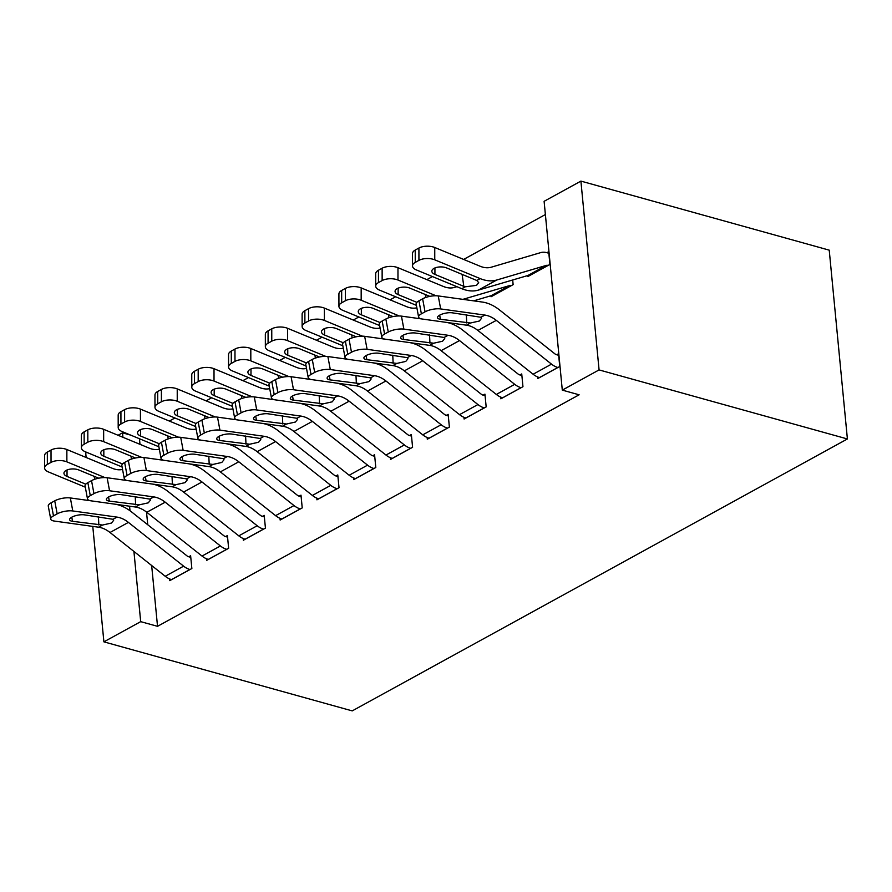 <?xml version="1.0" encoding="UTF-8"?>
<svg xmlns="http://www.w3.org/2000/svg" width="892" height="892" viewBox="0 0 892 892"><rect width="100%" height="100%" fill="white"/><g stroke="black" fill="none" stroke-linecap="round" stroke-linejoin="round"><path stroke-width="1.34" d="M545.391 214.537L463.639 259.427M432.43 276.565L426.855 279.631M395.647 296.768L390.06 299.835M358.852 316.972L353.277 320.038M322.068 337.176L316.482 340.242M285.273 357.38L279.698 360.446M248.489 377.584L242.903 380.65M211.694 397.787L206.119 400.854M174.91 417.991L169.324 421.057M544.109 201.313L580.904 181.109L829.226 250.15L847.4 438.964L352.217 710.891L103.896 641.85L140.691 621.646L157.527 626.318L579.131 394.799L562.294 390.116L544.109 201.313M86.145 457.496L85.721 453.036L86.859 452.411M118.067 435.274L122.505 432.843L122.94 437.292M130.611 435.095L122.505 432.843M490.957 295.743L491.057 296.757L513.134 284.637L512.688 279.988M500.724 397.107L500.88 398.813L522.957 386.693L521.731 373.938L519.891 374.952M427.145 437.504L427.301 439.221L449.378 427.101L448.152 414.345L446.312 415.349M353.567 477.911L353.723 479.628L375.8 467.508L374.573 454.753L372.733 455.756M279.988 518.319L280.144 520.036L302.221 507.916L300.994 495.149L299.154 496.164M206.409 558.726L206.565 560.432L228.642 548.312L227.415 535.557L225.576 536.571M139.464 438.752L139.999 444.339M146.522 512.064L147.738 524.752M151.662 565.517L157.527 626.318M169.614 578.93L169.781 580.636L191.858 568.516L190.62 555.761L188.781 556.775M243.193 538.523L243.36 540.24L265.437 528.109L264.199 515.353L262.36 516.368M316.772 498.115L316.939 499.832L339.016 487.712L337.778 474.945L335.938 475.96M390.35 457.707L390.518 459.425L412.595 447.305L411.357 434.549L409.517 435.552M463.929 417.3L464.096 419.017L486.173 406.897L484.936 394.141L483.096 395.145M475.893 300.191L475.993 301.173M537.508 376.903L537.675 378.609L559.752 366.489L558.515 353.734L556.675 354.748M527.752 275.539L527.841 276.553L549.918 264.433L548.692 251.678L546.852 252.692M580.904 181.109L599.078 369.912L562.294 390.116M599.078 369.912L847.4 438.964M129.574 506.199L130.009 510.748M133.923 551.446L140.691 621.646M92.779 526.403L103.896 641.85M171.621 579.633L171.532 579.61A19.635 13.034 -118.8 0 1 165.221 576.265L110.017 532.491A28.053 18.62 61.2 0 0 98.588 527.205L54.379 521.062A11.228 3.724 169.4 0 1 50.71 519.077A11.228 3.724 169.4 0 1 53.487 515.866L57.166 513.848L54.735 500.836L51.056 502.854L53.487 515.866M190.776 557.322L188.703 556.753A5.608 3.724 -118.8 0 1 186.896 555.794L131.693 512.019A42.091 27.931 61.2 0 0 115.213 504.203M90.694 500.78L70.345 497.948L72.776 510.96A11.228 3.724 169.4 0 0 57.166 513.848M190.018 569.531L189.929 569.509A19.635 13.034 -118.8 0 1 183.618 566.164L128.415 522.389A28.053 18.62 61.2 0 0 116.986 517.104L72.776 510.96M54.735 500.836A11.228 3.724 -10.6 0 1 70.345 497.948M50.71 519.077L48.268 506.065A11.228 3.724 -10.6 0 1 51.056 502.854M102.558 525.031L72.542 521.307A8.976 2.977 -10.6 0 1 69.598 519.724A8.976 2.977 -10.6 0 1 71.828 517.159A8.976 2.977 -10.6 0 1 84.305 514.84L113.028 519.289L113.641 520.359L111.444 523.058L102.558 525.031L98.588 527.205M122.561 469.437A28.053 18.62 -118.8 0 1 112.281 468.289L66.855 449.523L66.867 461.855A11.228 5.352 180 0 0 51.034 462.402L51.022 450.059A11.228 5.352 -0 0 1 66.855 449.523M104.933 477.588L66.867 461.855M85.309 487.177L48.469 471.957A11.228 5.352 180 0 1 44.611 467.921L44.6 455.589A11.228 5.352 -0 0 1 47.343 452.088L51.022 450.059M47.343 452.088L47.354 464.42L51.034 462.402M47.354 464.42A11.228 5.352 180 0 0 44.611 467.921M67.034 469.984L67.034 476.44L85.755 484.178M67.034 476.44A8.976 4.282 -0 0 1 63.945 473.217A8.976 4.282 -0 0 1 66.142 470.407A8.976 4.282 -0 0 1 78.808 469.984L98.7 478.201M208.405 559.429L208.327 559.407A19.635 13.034 -118.8 0 1 202.016 556.062L146.801 512.287A28.053 18.62 61.2 0 0 135.383 507.013L91.174 500.858A11.228 3.724 169.4 0 1 87.494 498.873A11.228 3.724 169.4 0 1 90.282 495.662L93.961 493.644L91.53 480.632L87.851 482.661L90.282 495.662M227.56 537.118L225.486 536.549A5.608 3.724 -118.8 0 1 223.691 535.59L168.476 491.815A42.091 27.931 61.2 0 0 152.008 483.999M127.489 480.576L107.129 477.744L109.56 490.756A11.228 3.724 169.4 0 0 93.961 493.644M226.802 549.327L226.713 549.305A19.635 13.034 -118.8 0 1 220.413 545.96L165.198 502.185A28.053 18.62 61.2 0 0 153.77 496.911L109.56 490.756M91.53 480.632A11.228 3.724 -10.6 0 1 107.129 477.744M87.494 498.873L85.063 485.872A11.228 3.724 -10.6 0 1 87.851 482.661M139.342 504.827L109.326 501.103A8.976 2.977 -10.6 0 1 106.393 499.52A8.976 2.977 -10.6 0 1 108.612 496.955A8.976 2.977 -10.6 0 1 121.1 494.636L149.811 499.085L150.436 500.156L148.228 502.854L139.342 504.827L135.383 507.013M245.2 539.225L245.11 539.203A19.635 13.034 -118.8 0 1 238.8 535.858L183.596 492.083A28.053 18.62 61.2 0 0 172.167 486.809L127.957 480.654A11.228 3.724 169.4 0 1 124.289 478.67A11.228 3.724 169.4 0 1 127.065 475.458L130.745 473.44L128.314 460.428L124.635 462.457L127.065 475.458M264.355 516.925L262.281 516.345A5.608 3.724 -118.8 0 1 260.475 515.386L205.272 471.612A42.091 27.931 61.2 0 0 188.792 463.795M164.273 460.372L143.924 457.54L146.355 470.552A11.228 3.724 169.4 0 0 130.745 473.44M263.597 529.123L263.508 529.101A19.635 13.034 -118.8 0 1 257.197 525.756L201.993 481.981A28.053 18.62 61.2 0 0 190.565 476.707L146.355 470.552M128.314 460.428A11.228 3.724 -10.6 0 1 143.924 457.54M124.289 478.67L121.847 465.669A11.228 3.724 -10.6 0 1 124.635 462.457M176.137 484.624L146.121 480.899A8.976 2.977 -10.6 0 1 143.177 479.316A8.976 2.977 -10.6 0 1 145.407 476.752A8.976 2.977 -10.6 0 1 157.884 474.433L186.606 478.881L187.22 479.952L185.023 482.65L176.137 484.624L172.167 486.809M159.345 449.233A28.053 18.62 -118.8 0 1 149.075 448.085L103.65 429.32L103.662 441.651A11.228 5.352 180 0 0 87.829 442.198L87.817 429.855A11.228 5.352 -0 0 1 103.65 429.32M141.716 457.384L103.662 441.651M122.093 466.973L85.264 451.753A11.228 5.352 180 0 1 81.395 447.717L81.384 435.385A11.228 5.352 -0 0 1 84.138 431.884L87.817 429.855M84.138 431.884L84.149 444.216L87.829 442.198M84.149 444.216A11.228 5.352 180 0 0 81.395 447.717M103.829 449.78L103.829 456.236L122.55 463.974M103.829 456.236A8.976 4.282 -0 0 1 100.74 453.013A8.976 4.282 -0 0 1 102.937 450.204A8.976 4.282 -0 0 1 115.603 449.78L135.495 457.997M196.14 429.041A28.053 18.62 -118.8 0 1 185.859 427.881L140.434 409.116L140.445 421.448A11.228 5.352 180 0 0 124.612 421.994L124.601 409.662A11.228 5.352 -0 0 1 140.434 409.116M178.511 437.18L140.445 421.448M158.887 446.769L122.048 431.55A11.228 5.352 180 0 1 118.19 427.524L118.179 415.181A11.228 5.352 -0 0 1 120.922 411.68L124.601 409.662M120.922 411.68L120.933 424.012L124.612 421.994M120.933 424.012A11.228 5.352 180 0 0 118.19 427.524M140.613 429.576L140.613 436.043L159.334 443.77M140.613 436.043A8.976 4.282 -0 0 1 137.524 432.81A8.976 4.282 -0 0 1 139.721 430A8.976 4.282 -0 0 1 152.387 429.576L172.279 437.794M281.983 519.021L281.905 518.999A19.635 13.034 -118.8 0 1 275.595 515.654L220.38 471.879A28.053 18.62 61.2 0 0 208.962 466.605L164.752 460.45A11.228 3.724 169.4 0 1 161.073 458.466A11.228 3.724 169.4 0 1 163.86 455.255L167.54 453.236L165.109 440.235L161.43 442.254L163.86 455.255M301.139 496.721L299.065 496.142A5.608 3.724 -118.8 0 1 297.27 495.183L242.055 451.408A42.091 27.931 61.2 0 0 225.587 443.592M201.068 440.169L180.708 437.336L183.139 450.348A11.228 3.724 169.4 0 0 167.54 453.236M300.381 508.919L300.292 508.897A19.635 13.034 -118.8 0 1 293.992 505.552L238.777 461.777A28.053 18.62 61.2 0 0 227.349 456.503L183.139 450.348M165.109 440.235A11.228 3.724 -10.6 0 1 180.708 437.336M161.073 458.466L158.642 445.465A11.228 3.724 -10.6 0 1 161.43 442.254M212.92 464.431L182.905 460.696A8.976 2.977 -10.6 0 1 179.972 459.112A8.976 2.977 -10.6 0 1 182.191 456.548A8.976 2.977 -10.6 0 1 194.679 454.229L223.39 458.678L224.015 459.748L221.807 462.446L212.92 464.431L208.962 466.605M318.778 498.818L318.689 498.795A19.635 13.034 -118.8 0 1 312.378 495.45L257.175 451.675A28.053 18.62 61.2 0 0 245.746 446.401L201.536 440.247A11.228 3.724 169.4 0 1 197.868 438.273A11.228 3.724 169.4 0 1 200.644 435.062L204.324 433.033L201.893 420.032L198.214 422.05L200.644 435.062M337.934 476.518L335.86 475.938A5.608 3.724 -118.8 0 1 334.054 474.979L278.85 431.215A42.091 27.931 61.2 0 0 262.371 423.388M237.852 419.965L217.503 417.133L219.934 430.145A11.228 3.724 169.4 0 0 204.324 433.033M337.176 488.716L337.087 488.693A19.635 13.034 -118.8 0 1 330.776 485.348L275.572 441.573A28.053 18.62 61.2 0 0 264.144 436.3L219.934 430.145M201.893 420.032A11.228 3.724 -10.6 0 1 217.503 417.133M197.868 438.273L195.426 425.261A11.228 3.724 -10.6 0 1 198.214 422.05M249.715 444.227L219.7 440.492A8.976 2.977 -10.6 0 1 216.756 438.909A8.976 2.977 -10.6 0 1 218.986 436.344A8.976 2.977 -10.6 0 1 231.463 434.025L260.185 438.474L260.798 439.544L258.602 442.242L249.715 444.227L245.746 446.401M232.924 408.837A28.053 18.62 -118.8 0 1 222.654 407.689L177.229 388.912L177.24 401.255A11.228 5.352 180 0 0 161.407 401.79L161.396 389.458A11.228 5.352 -0 0 1 177.229 388.912M215.295 416.977L177.24 401.255M195.671 426.566L158.843 411.346A11.228 5.352 180 0 1 154.974 407.321L154.963 394.978A11.228 5.352 -0 0 1 157.717 391.477L161.396 389.458M157.717 391.477L157.728 403.808L161.407 401.79M157.728 403.808A11.228 5.352 180 0 0 154.974 407.321M177.408 409.372L177.408 415.839L196.129 423.566M177.408 415.839A8.976 4.282 -0 0 1 174.319 412.606A8.976 4.282 -0 0 1 176.516 409.807A8.976 4.282 -0 0 1 189.182 409.372L209.074 417.59M269.719 388.633A28.053 18.62 -118.8 0 1 259.438 387.485L214.013 368.708L214.024 381.051A11.228 5.352 180 0 0 198.191 381.586L198.18 369.255A11.228 5.352 -0 0 1 214.013 368.708M252.09 396.773L214.024 381.051M232.466 406.373L195.627 391.153A11.228 5.352 180 0 1 191.769 387.117L191.758 374.785A11.228 5.352 -0 0 1 194.501 371.273L198.18 369.255M194.501 371.273L194.512 383.605L198.191 381.586M194.512 383.605A11.228 5.352 180 0 0 191.769 387.117M214.191 389.18L214.191 395.635L232.912 403.374M214.191 395.635A8.976 4.282 -0 0 1 211.103 392.402A8.976 4.282 -0 0 1 213.3 389.603A8.976 4.282 -0 0 1 225.966 389.168L245.857 397.386M355.562 478.614L355.484 478.591A19.635 13.034 -118.8 0 1 349.173 475.246L293.959 431.483A28.053 18.62 61.2 0 0 282.541 426.198L238.331 420.043A11.228 3.724 169.4 0 1 234.652 418.069A11.228 3.724 169.4 0 1 237.439 414.858L241.119 412.829L238.688 399.828L235.009 401.846L237.439 414.858M374.718 456.314L372.644 455.734A5.608 3.724 -118.8 0 1 370.849 454.775L315.634 411.011A42.091 27.931 61.2 0 0 299.166 403.184M274.647 399.761L254.287 396.929L256.718 409.941A11.228 3.724 169.4 0 0 241.119 412.829M373.96 468.512L373.871 468.49A19.635 13.034 -118.8 0 1 367.571 465.145L312.356 421.381A28.053 18.62 61.2 0 0 300.927 416.096L256.718 409.941M238.688 399.828A11.228 3.724 -10.6 0 1 254.287 396.929M234.652 418.069L232.221 405.057A11.228 3.724 -10.6 0 1 235.009 401.846M286.499 424.023L256.483 420.288A8.976 2.977 -10.6 0 1 253.551 418.705A8.976 2.977 -10.6 0 1 255.77 416.14A8.976 2.977 -10.6 0 1 268.258 413.821L296.969 418.27L297.593 419.34L295.386 422.039L286.499 424.023L282.541 426.198M306.502 368.429A28.053 18.62 -118.8 0 1 296.233 367.281L250.808 348.504L250.819 360.847A11.228 5.352 180 0 0 234.986 361.383L234.975 349.051A11.228 5.352 -0 0 1 250.808 348.504M288.874 376.569L250.819 360.847M269.25 386.169L232.422 370.949A11.228 5.352 180 0 1 228.553 366.913L228.542 354.581A11.228 5.352 -0 0 1 231.296 351.069L234.975 349.051M231.296 351.069L231.307 363.401L234.986 361.383M231.307 363.401A11.228 5.352 180 0 0 228.553 366.913M250.986 368.976L250.986 375.432L269.707 383.17M250.986 375.432A8.976 4.282 -0 0 1 247.898 372.198A8.976 4.282 -0 0 1 250.095 369.399A8.976 4.282 -0 0 1 262.761 368.965L282.652 377.182M392.357 458.41L392.268 458.388A19.635 13.034 -118.8 0 1 385.957 455.043L330.754 411.279A28.053 18.62 61.2 0 0 319.325 405.994L275.115 399.839A11.228 3.724 169.4 0 1 271.447 397.865A11.228 3.724 169.4 0 1 274.223 394.654L277.903 392.636L275.472 379.624L271.792 381.642L274.223 394.654M411.513 436.11L409.439 435.53A5.608 3.724 -118.8 0 1 407.633 434.582L352.429 390.808A42.091 27.931 61.2 0 0 335.95 382.98M311.431 379.568L291.082 376.725L293.513 389.737A11.228 3.724 169.4 0 0 277.903 392.636M410.755 448.308L410.666 448.286A19.635 13.034 -118.8 0 1 404.355 444.941L349.151 401.177A28.053 18.62 61.2 0 0 337.722 395.892L293.513 389.737M275.472 379.624A11.228 3.724 -10.6 0 1 291.082 376.725M271.447 397.865L269.005 384.853A11.228 3.724 -10.6 0 1 271.792 381.642M323.294 403.82L293.278 400.084A8.976 2.977 -10.6 0 1 290.335 398.512A8.976 2.977 -10.6 0 1 292.565 395.937A8.976 2.977 -10.6 0 1 305.042 393.628L333.764 398.066L334.377 399.137L332.181 401.835L323.294 403.82L319.325 405.994M343.297 348.226A28.053 18.62 -118.8 0 1 333.017 347.077L287.592 328.312L287.603 340.644A11.228 5.352 180 0 0 271.77 341.179L271.759 328.847A11.228 5.352 -0 0 1 287.592 328.312M325.669 356.365L287.603 340.644M306.045 365.965L269.206 350.746A11.228 5.352 180 0 1 265.348 346.709L265.337 334.377A11.228 5.352 -0 0 1 268.079 330.865L271.759 328.847M268.079 330.865L268.091 343.197L271.77 341.179M268.091 343.197A11.228 5.352 180 0 0 265.348 346.709M287.77 348.772L287.77 355.228L306.491 362.966M287.77 355.228A8.976 4.282 -0 0 1 284.682 352.005A8.976 4.282 -0 0 1 286.878 349.196A8.976 4.282 -0 0 1 299.545 348.761L319.436 356.978M429.141 438.206L429.063 438.184A19.635 13.034 -118.8 0 1 422.752 434.85L367.537 391.075A28.053 18.62 61.2 0 0 356.12 385.79L311.91 379.635A11.228 3.724 169.4 0 1 308.231 377.662A11.228 3.724 169.4 0 1 311.018 374.45L314.698 372.432L312.267 359.42L308.587 361.438L311.018 374.45M448.297 415.906L446.223 415.326A5.608 3.724 -118.8 0 1 444.428 414.379L389.213 370.604A42.091 27.931 61.2 0 0 372.745 362.788M348.226 359.365L327.866 356.532L330.296 369.533A11.228 3.724 169.4 0 0 314.698 372.432M447.539 428.115L447.45 428.082A19.635 13.034 -118.8 0 1 441.15 424.748L385.935 380.973A28.053 18.62 61.2 0 0 374.506 375.688L330.296 369.533M312.267 359.42A11.228 3.724 -10.6 0 1 327.866 356.532M308.231 377.662L305.8 364.65A11.228 3.724 -10.6 0 1 308.587 361.438M360.078 383.616L330.062 379.88A8.976 2.977 -10.6 0 1 327.13 378.308A8.976 2.977 -10.6 0 1 329.349 375.733A8.976 2.977 -10.6 0 1 341.837 373.425L370.548 377.862L371.172 378.944L368.965 381.631L360.078 383.616L356.12 385.79M380.081 328.022A28.053 18.62 -118.8 0 1 369.812 326.873L324.387 308.108L324.398 320.44A11.228 5.352 180 0 0 308.565 320.975L308.554 308.643A11.228 5.352 -0 0 1 324.387 308.108M362.453 336.161L324.398 320.44M342.829 345.762L306.001 330.542A11.228 5.352 180 0 1 302.132 326.505L302.12 314.174A11.228 5.352 -0 0 1 304.874 310.661L308.554 308.643M304.874 310.661L304.886 322.993L308.565 320.975M304.886 322.993A11.228 5.352 180 0 0 302.132 326.505M324.565 328.568L324.565 335.024L343.286 342.762M324.565 335.024A8.976 4.282 -0 0 1 321.477 331.802A8.976 4.282 -0 0 1 323.673 328.992A8.976 4.282 -0 0 1 336.34 328.557L356.231 336.786M465.936 418.013L465.847 417.98A19.635 13.034 -118.8 0 1 459.536 414.646L404.332 370.871A28.053 18.62 61.2 0 0 392.904 365.586L348.694 359.431A11.228 3.724 169.4 0 1 345.026 357.458A11.228 3.724 169.4 0 1 347.802 354.247L351.481 352.228L349.051 339.216L345.371 341.235L347.802 354.247M485.092 395.702L483.018 395.123A5.608 3.724 -118.8 0 1 481.212 394.175L426.008 350.4A42.091 27.931 61.2 0 0 409.528 342.584M385.01 339.161L364.661 336.329L367.091 349.329A11.228 3.724 169.4 0 0 351.481 352.228M484.334 407.912L484.245 407.889A19.635 13.034 -118.8 0 1 477.934 404.544L422.73 360.769A28.053 18.62 61.2 0 0 411.301 355.484L367.091 349.329M349.051 339.216A11.228 3.724 -10.6 0 1 364.661 336.329M345.026 357.458L342.584 344.446A11.228 3.724 -10.6 0 1 345.371 341.235M396.873 363.412L366.857 359.688A8.976 2.977 -10.6 0 1 363.914 358.105A8.976 2.977 -10.6 0 1 366.144 355.529A8.976 2.977 -10.6 0 1 378.621 353.221L407.343 357.659L407.956 358.74L405.76 361.427L396.873 363.412L392.904 365.586M416.876 307.818A28.053 18.62 -118.8 0 1 406.596 306.67L361.171 287.904L361.182 300.236A11.228 5.352 180 0 0 345.349 300.771L345.338 288.439A11.228 5.352 -0 0 1 361.171 287.904M399.248 315.969L361.182 300.236M379.624 325.558L342.784 310.338A11.228 5.352 180 0 1 338.927 306.302L338.915 293.97A11.228 5.352 -0 0 1 341.658 290.457L345.338 288.439M341.658 290.457L341.669 302.801L345.349 300.771M341.669 302.801A11.228 5.352 180 0 0 338.927 306.302M361.349 308.364L361.349 314.82L380.07 322.558M361.349 314.82A8.976 4.282 -0 0 1 358.261 311.598A8.976 4.282 -0 0 1 360.457 308.788A8.976 4.282 -0 0 1 373.124 308.353L393.015 316.582M502.72 397.81L502.642 397.787A19.635 13.034 -118.8 0 1 496.331 394.442L441.116 350.668A28.053 18.62 61.2 0 0 429.699 345.382L385.489 339.228A11.228 3.724 169.4 0 1 381.809 337.254A11.228 3.724 169.4 0 1 384.597 334.043L388.276 332.025L385.846 319.013L382.166 321.031L384.597 334.043M521.876 375.499L519.802 374.919A5.608 3.724 -118.8 0 1 518.007 373.971L462.792 330.196A42.091 27.931 61.2 0 0 446.323 322.38M421.805 318.957L401.445 316.125L403.875 329.126A11.228 3.724 169.4 0 0 388.276 332.025M521.118 387.708L521.028 387.685A19.635 13.034 -118.8 0 1 514.729 384.34L459.514 340.566A28.053 18.62 61.2 0 0 448.085 335.28L403.875 329.126M385.846 319.013A11.228 3.724 -10.6 0 1 401.445 316.125M381.809 337.254L379.379 324.242A11.228 3.724 -10.6 0 1 382.166 321.031M433.657 343.208L403.641 339.484A8.976 2.977 -10.6 0 1 400.709 337.901A8.976 2.977 -10.6 0 1 402.928 335.325A8.976 2.977 -10.6 0 1 415.416 333.017L444.127 337.466L444.751 338.536L442.543 341.235L433.657 343.208L429.699 345.382M456.905 286.689L454.396 287.425A28.053 18.62 -118.8 0 1 443.391 286.466L397.966 267.7L397.977 280.032A11.228 5.352 180 0 0 382.144 280.567L382.133 268.236A11.228 5.352 -0 0 1 397.966 267.7M436.032 295.765L397.977 280.032M492.897 295.754L511.205 285.63A5.608 3.724 61.2 0 0 509.499 285.607L462.903 299.355M492.808 295.731A5.608 3.724 61.2 0 0 491.102 295.709L473.663 300.849M416.408 305.354L379.579 290.134A11.228 5.352 180 0 1 375.71 286.098L375.699 273.766A11.228 5.352 -0 0 1 378.453 270.254L382.133 268.236M378.453 270.254L378.464 282.597L382.144 280.567M378.464 282.597A11.228 5.352 180 0 0 375.71 286.098M398.144 288.161L398.144 294.616L416.865 302.355M398.144 294.616A8.976 4.282 -0 0 1 395.056 291.394A8.976 4.282 -0 0 1 397.252 288.584A8.976 4.282 -0 0 1 409.919 288.149L429.81 296.378M539.515 377.606L539.426 377.584A19.635 13.034 -118.8 0 1 533.115 374.239L477.911 330.464A28.053 18.62 61.2 0 0 466.483 325.179L422.273 319.035A11.228 3.724 169.4 0 1 418.604 317.05A11.228 3.724 169.4 0 1 421.381 313.839L425.06 311.821L422.63 298.809L418.95 300.827L421.381 313.839M558.671 355.295L556.597 354.726A5.608 3.724 -118.8 0 1 554.791 353.767L499.587 309.992A42.091 27.931 61.2 0 0 482.449 302.076L438.24 295.921L440.67 308.933A11.228 3.724 169.4 0 0 425.06 311.821M557.913 367.504L557.823 367.482A19.635 13.034 -118.8 0 1 551.512 364.137L496.309 320.362A28.053 18.62 61.2 0 0 484.88 315.077L440.67 308.933M422.63 298.809A11.228 3.724 -10.6 0 1 438.24 295.921M418.604 317.05L416.163 304.038A11.228 3.724 -10.6 0 1 418.95 300.827M470.452 323.004L440.436 319.28A8.976 2.977 -10.6 0 1 437.493 317.697A8.976 2.977 -10.6 0 1 439.723 315.132A8.976 2.977 -10.6 0 1 452.199 312.813L480.922 317.262L481.535 318.332L479.338 321.031L470.452 323.004L466.483 325.179M548.848 253.239L546.763 252.67A19.635 13.034 61.2 0 0 540.775 252.592L491.191 267.221A28.053 18.62 -118.8 0 1 480.175 266.262L434.75 247.497L434.761 259.828A11.228 5.352 180 0 0 418.928 260.375L418.917 248.032A11.228 5.352 -0 0 1 434.75 247.497M529.681 275.55L548 265.426A5.608 3.724 61.2 0 0 546.283 265.403L496.699 280.032A42.091 27.931 -118.8 0 1 480.186 278.605L434.761 259.828M529.603 275.528A5.608 3.724 61.2 0 0 527.886 275.505L478.302 290.134A42.091 27.931 -118.8 0 1 461.788 288.696L416.363 269.93A11.228 5.352 180 0 1 412.505 265.894L412.494 253.562A11.228 5.352 -0 0 1 415.237 250.061L418.917 248.032M434.928 267.957L434.928 274.413A8.976 4.282 -0 0 1 431.839 271.19A8.976 4.282 -0 0 1 434.036 268.38A8.976 4.282 -0 0 1 446.702 267.957L476.774 280.478L478.703 282.641L476.506 285.373L465.2 286.823L463.818 286.354L462.101 274.312M415.237 250.061L415.248 262.393L418.928 260.375M415.248 262.393A11.228 5.352 180 0 0 412.505 265.894M434.928 274.413L463.818 286.354M189.929 569.509L171.532 579.61M116.986 517.104L113.028 519.289M128.415 522.389L110.017 532.491M183.618 566.164L165.221 576.265M71.773 517.182L72.542 521.307M98.834 524.964L98.443 516.803M94.63 479.294L94.206 476.339M226.713 549.305L208.327 559.407M153.77 496.911L149.811 499.085M165.198 502.185L146.801 512.287M220.413 545.96L202.016 556.062M108.556 496.978L109.326 501.103M135.629 504.76L135.238 496.61M263.508 529.101L245.11 539.203M190.565 476.707L186.606 478.881M201.993 481.981L183.596 492.083M257.197 525.756L238.8 535.858M145.351 476.785L146.121 480.899M172.412 484.557L172.022 476.406M131.414 459.09L130.99 456.135M168.209 438.886L167.785 435.932M300.292 508.897L281.905 518.999M227.349 456.503L223.39 458.678M238.777 461.777L220.38 471.879M293.992 505.552L275.595 515.654M182.135 456.581L182.905 460.696M209.207 464.353L208.817 456.202M337.087 488.693L318.689 498.795M264.144 436.3L260.185 438.474M275.572 441.573L257.175 451.675M330.776 485.348L312.378 495.45M218.93 436.378L219.7 440.492M245.991 444.16L245.601 435.998M204.993 418.683L204.569 415.728M241.788 398.479L241.364 395.524M373.871 468.49L355.484 478.591M300.927 416.096L296.969 418.27M312.356 421.381L293.959 431.483M367.571 465.145L349.173 475.246M255.714 416.174L256.483 420.288M282.786 423.956L282.396 415.795M278.572 378.275L278.148 375.331M410.666 448.286L392.268 458.388M337.722 395.892L333.764 398.066M349.151 401.177L330.754 411.279M404.355 444.941L385.957 455.043M292.509 395.97L293.278 400.084M319.57 403.753L319.18 395.591M315.367 358.071L314.943 355.127M447.45 428.082L429.063 438.184M374.506 375.688L370.548 377.862M385.935 380.973L367.537 391.075M441.15 424.748L422.752 434.85M329.293 375.766L330.062 379.88M356.365 383.549L355.975 375.387M352.15 337.878L351.727 334.924M484.245 407.889L465.847 417.98M411.301 355.484L407.343 357.659M422.73 360.769L404.332 370.871M477.934 404.544L459.536 414.646M366.088 355.562L366.857 359.688M393.149 363.345L392.759 355.183M388.945 317.675L388.522 314.72M521.028 387.685L502.642 397.787M448.085 335.28L444.127 337.466M459.514 340.566L441.116 350.668M514.729 384.34L496.331 394.442M402.872 335.359L403.641 339.484M429.944 343.141L429.554 334.979M491.102 295.709L509.499 285.607M425.729 297.471L425.306 294.516M557.823 367.482L539.426 377.584M484.88 315.077L480.922 317.262M496.309 320.362L477.911 330.464M551.512 364.137L533.115 374.239M439.667 315.155L440.436 319.28M466.728 322.937L466.338 314.776M461.788 288.696L465.2 286.823M478.302 290.134L496.699 280.032M476.774 280.478L480.186 278.605M527.886 275.505L546.283 265.403"/></g></svg>
